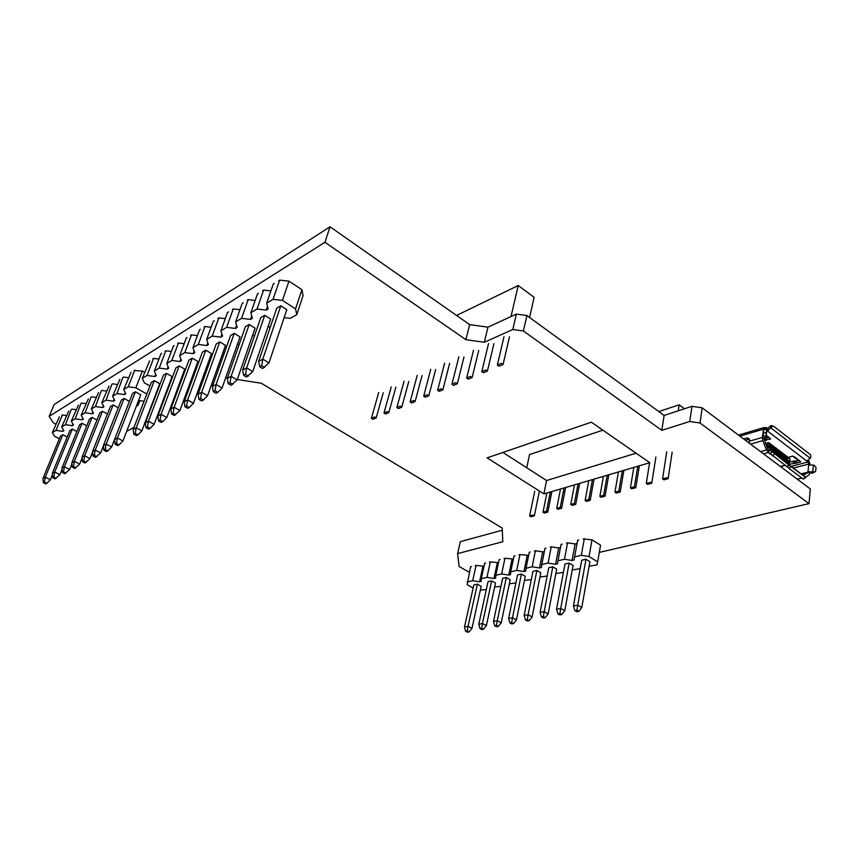 <?xml version="1.0" encoding="UTF-8"?>
<svg xmlns="http://www.w3.org/2000/svg" width="859" height="859" viewBox="0 0 859 859"><rect width="100%" height="100%" fill="white"/><g stroke="black" fill="none" stroke-linecap="round" stroke-linejoin="round"><path stroke-width="1.29" d="M55.889 424.153L53.398 422.832L49.135 416.4L324.96 242.27L465.889 339.67L484.293 342.279L512.823 329.491L523.399 330.962L661.795 430.338L689.745 421.479L700.031 423.015L702.157 407.821L810.327 488.943L809.006 503.621L599.314 552.401M700.031 423.015L809.006 503.621M689.745 421.479L691.946 406.318L702.157 407.821M661.795 430.338L664.125 415.445L691.946 406.318M523.399 330.962L526.889 315.521L664.125 415.445M512.823 329.491L516.366 314.083L526.889 315.521M484.293 342.279L487.944 327.172L516.366 314.083M465.889 339.67L469.658 324.627L487.944 327.172M324.96 242.27L330.028 226.787L469.658 324.627M49.135 416.4L54.138 404.557L330.028 226.787M213.215 384.22L211.282 385.272M198.858 392.037L197.248 392.917M185.007 399.585L183.676 400.315M171.617 406.887L170.544 407.467M158.657 413.941L157.852 414.382M146.127 420.77L145.558 421.082M134.004 427.374L126.638 431.39M469.336 572.277L459.125 566.489L457.589 553.604L502.794 541.739L502.225 528.092L261.222 383.211L237.288 379.517M227.41 378.003L225.692 377.735M457.589 553.604L460.36 541.642L502.322 530.196M487.107 457.858L591.346 422.177L649.801 462.711L543.887 493.893L487.107 457.858M636.089 453.208L546.582 480.525L502.912 452.446M543.887 493.893L546.582 480.525M783.752 457.299L784.589 456.816L784.074 454.239L783.752 457.299M783.88 457.267L782.592 456.934L782.979 456.44L781.991 455.775M777.331 453.777L779.628 455.635L780.831 454.819L779.865 454.078L780.606 452.328L783.215 454.497L783.247 453.681L783.902 454.153L783.548 457.654M781.465 456.902L783.741 458.76L784.943 457.933L783.988 457.203M779.102 450.503L783.118 453.552M783.14 454.261L782.979 456.44M783.655 456.526L783.054 456.065M783.773 455.388L783.193 454.948M786.941 456.462L789.593 458.502M771.833 448.14L770.534 447.797L770.91 444.286L772.037 445.102L771.704 448.173L772.552 447.689L772.037 445.102M774.85 447.314L774.947 448.215L772.692 446.326M774.958 447.356L779.006 450.384M780.122 451.308L783.268 454.046M784.342 454.862L786.844 456.344M787.993 457.632L787.263 460.478L786.318 459.758L786.801 458.685L784.149 456.677M787.263 460.478L786.78 458.889M787.381 459.34L786.79 458.835M787.617 456.977L787.22 459.168M785.534 460.113L787.843 461.852L789.045 461.036L787.682 460.005M784.138 458.674L783.161 459.286L784.825 458.062L786.103 458.889M786.984 456.87L784.729 455.453M786.865 457.085L786.801 458.685M784.943 457.933L784.224 459.082L785.459 460.005L786.049 458.824L785.577 460.016M788.927 461.1L786.425 462.228M787.843 461.852L786.887 462.582M788.229 461.777L789.786 461.659L790.033 459.189L789.979 462.002L787.993 463.248M768.741 452.639L766.464 450.009L762.813 440.613L762.341 437.414L763.995 438.573L767.806 449.246L772.305 451.823L770.244 453.627L768.741 452.639L768.998 450.309M749.338 443.201L749.22 438.734L747.029 437.961L749.338 439.089M748.661 439.196L745.301 440.173M803.723 475.306L807.986 472.117L808.727 464.053L807.932 461.981L766.797 430.456M766.185 436.028L770.673 438.895L764.317 440.27M749.338 440.248L748.146 439.346M794.199 457.396L800.674 461.766L796.39 463.141L796.604 460.907L790.001 461.831M789.088 464.247L796.39 463.141M793.072 456.118L795.144 457.353L792.363 456.161L788.111 457.375M743.658 438.938L747.029 437.961M763.694 429.908L763.876 427.599L766.282 427.578L767.86 428.48L769.664 426.569L771.436 427.256L767.602 430.767L767.86 428.48M763.426 430.058L762.352 437.328L763.275 435.696L766.131 436.286L763.995 438.573M772.305 451.823L788.863 464.966L787.359 462.937M784.879 465.299L780.38 466.48M770.244 453.627L787.767 467.232M809.543 473.202L808.308 471.688L813.559 472.042L812.485 473.18L809.865 472.869L808.91 475.027L805.71 477.11M813.559 472.042L815.631 471.247L816.05 467.575L814.171 465.234L808.942 464.88M808.566 460.123L810.295 464.708M771.436 427.256L772.746 426.236L773.905 426.44L810.671 454.841L810.767 457.579L806.902 460.982M767.388 428.426L767.602 430.767M772.134 425.753L770.974 425.549L769.664 426.569M766.84 429.865L766.196 432.85L763.383 432.721L763.275 435.696M766.088 435.835L766.196 432.85M764.027 428.598L763.737 429.489L766.561 429.618M763.383 432.721L763.737 429.489M768.343 437.618L764.757 438.026M796.604 460.907L798.172 460.488M812.485 473.18L814.998 471.913M787.424 466.802L788.916 468.338L790.978 466.566L805.914 477.54L789.303 464.934M805.259 477.346L803.208 479.097L788.916 468.338M803.208 479.097L805.785 477.647M790.978 466.566L789.367 464.869M780.573 466.63L785.072 465.438M789.281 462.84L788.197 463.398L788.82 464.032M768.655 442.664L769.471 446.272L768.354 448.097L769.009 447.464M767.527 448.538L768.354 448.097M771.049 447.109L769.514 445.939L768.88 447.464L767.366 445.606L768.912 445.842L767.119 447.464M768.966 447.571L771.318 449.354L772.531 448.527L771.94 448.076M771.876 445.016L771.5 448.527M771.618 447.389L771.06 446.97M770.942 447.324L769.546 446.261L769.116 447.378M771.178 445.832L771.747 446.261M774.872 447.979L774.807 449.59L772.112 447.539M774.775 449.794L775.28 451.394L774.313 450.664L774.807 449.59M775.817 447.969L775.28 451.394M775.398 450.256L775.656 447.883M777.846 452.253L777.212 453.767L775.967 452.833L776.579 451.802L778.952 452.725L775.892 450.406L775.623 451.018M775.892 450.406L776.085 448.591M773.143 450.728L775.484 452.5L776.697 451.684L775.72 450.943M774.7 450.17L773.701 449.493M775.87 452.425L776.697 451.684M779.865 454.078L778.469 453.81L778.845 453.316L777.878 452.575M779.951 451.115L779.757 454.143M780.606 452.328L780.219 451.737M779.424 454.529L778.93 452.876M779.789 451.029L779.381 453.219M779.543 453.402L778.93 452.94M776.472 449.193L779.145 450.911M779.016 451.125L778.952 452.725M778.877 452.489L776.321 450.556M779.661 452.263L779.07 451.813M783 455.614L780.466 453.692M783.075 455.861L780.036 453.552M783.043 456.204L782.012 455.71M780.015 455.56L779.049 456.172L780.713 454.937L781.937 455.71L781.529 456.881M783.741 458.76L782.334 459.136M786.726 458.448L784.589 456.816M779.628 455.635L778.211 456.022M775.484 452.5L774.066 452.897M772.166 451.447L773.186 450.631M770.094 450.234L771.318 449.354L768.429 450.159M770.738 449.891L771.801 449.676L771.318 449.354M772.531 451.254L773.712 449.536L773.057 450.621L771.801 449.676L772.735 448.742L771.715 449.268M773.723 449.429L772.531 448.527M773.734 449.386L773.293 450.546M774.732 449.343L772.552 447.689M781.969 455.388L781.346 456.902L780.112 455.957L780.831 454.819M774.915 448.666L775.516 449.117M787.499 458.212L786.919 457.772M465.599 631.236L464.483 626.973L468.048 626.275L467.275 630.914L469.111 631.891L467.436 632.213L465.599 631.236L467.275 630.914M469.111 631.891L471.956 628.38L481.18 586.3L477.368 584.152L473.824 584.958L464.483 626.973M471.484 566.532L470.582 566.757L467.156 584.7L473.137 588.05M477.368 584.152L468.048 626.275L471.956 628.38M484.036 566.231L476.09 565.405L472.665 580.705L467.146 582.005M482.93 566.5L479.547 581.833L472.665 580.705M476.09 565.405L475.177 565.63M480.331 590.154L486.312 589.575M489.394 562.108L490.339 561.883L486.956 577.366L481.287 578.698L481.233 581.446L479.547 581.833M500.915 586.321L494.644 587.008M515.915 582.982L509.344 583.776M531.313 579.557L524.441 580.459M547.151 576.024L539.946 577.044M563.418 572.405L555.88 573.544M580.663 565.673L580.061 568.69L572.255 569.946M589.102 566.242L596.962 564.932L597.66 561.85L589.016 556.525L581.285 555.322L574.607 556.89L574.037 559.993L572.051 560.455L575.101 543.962L567.552 542.802L564.46 559.263L572.051 560.455M564.46 559.263L557.963 560.777L561.077 544.402L562.14 544.144M550.211 547.086L551.253 546.829L548.096 563.085L555.569 564.266L557.491 563.815L557.963 560.777M548.096 563.085L541.782 564.556L544.96 548.386L545.991 548.128M534.384 550.995L535.404 550.748L532.183 566.8L539.527 567.971L541.395 567.541L541.782 564.556M532.183 566.8L526.041 568.239L529.284 552.262L530.282 552.015M518.986 554.807L519.974 554.56L516.699 570.419L523.926 571.579L525.74 571.16L526.041 568.239M516.699 570.419L510.718 571.815L514.015 556.031L514.992 555.784M503.997 558.5L504.963 558.264L501.635 573.941L508.743 575.09L510.514 574.682L510.718 571.815M501.635 573.941L495.815 575.305L499.154 559.703L500.11 559.467M486.956 577.366L493.946 578.504L495.675 578.107L495.815 575.305M581.79 607.517L589.918 561.636L585.978 559.22L581.693 560.197L573.415 605.992L574.875 610.642L576.915 610.266L578.805 611.361L581.79 607.517L577.753 605.155L576.915 610.266M557.931 613.841L556.525 609.246L564.986 564.03L569.152 563.074L573.082 565.447L564.76 610.749L561.797 614.55L559.907 613.466L557.931 613.841L559.821 614.915L561.797 614.55M541.46 616.945L540.107 612.403L548.751 567.767L552.799 566.833L556.707 569.163L548.203 613.895L545.261 617.642L543.382 616.579L541.46 616.945L543.339 618.008L545.261 617.642M525.45 619.962L524.14 615.484L532.945 571.385L536.886 570.483L540.783 572.781L532.108 616.955L529.187 620.649L527.319 619.607L525.45 619.962L527.319 621.003L529.187 620.649M521.402 574.037L512.49 617.728L508.614 618.469L517.569 574.918L521.402 574.037L525.279 576.292L516.452 619.919L513.553 623.58L511.685 622.55L509.87 622.893L511.728 623.913L513.553 623.58M506.338 577.495L497.275 620.649L493.506 621.379L502.601 578.354L506.338 577.495L510.192 579.718L501.216 622.818L498.338 626.426L496.481 625.416L494.72 625.749L496.566 626.759L498.338 626.426M479.966 628.53L478.796 624.214L488.019 581.704L491.659 580.867L495.493 583.046L486.387 625.631L483.531 629.196L481.684 628.197L479.966 628.53L481.802 629.518L483.531 629.196M481.287 578.698L484.68 563.279L485.614 563.042M490.339 561.883L498.51 562.688M504.963 558.264L513.381 559.059M519.974 554.56L528.661 555.322M535.404 550.748L542.695 551.886L544.348 551.478M551.253 546.829L558.672 547.978L560.487 547.537M566.478 543.071L567.552 542.802M578.751 540.043L577.656 540.311L577.065 543.489L575.101 543.962M597.66 561.85L600.559 545.197L591.991 539.839L583.207 538.937M523.926 571.579L527.158 555.687M577.656 540.311L574.607 556.89M584.313 538.668L581.285 555.322M539.527 567.971L542.695 551.886M555.569 564.266L558.672 547.978M577.065 543.489L574.037 559.993M591.991 539.839L589.016 556.525M508.743 575.09L512.018 559.392M493.946 578.504L497.286 562.989M578.805 611.361L576.776 611.748L574.875 610.642M585.978 559.22L577.753 605.155L573.415 605.992M569.152 563.074L560.734 608.43L564.76 610.749M559.907 613.466L560.734 608.43L556.525 609.246M552.799 566.833L544.198 611.619L548.203 613.895M543.382 616.579L544.198 611.619L540.107 612.403M536.886 570.483L528.124 614.711L532.108 616.955M527.319 619.607L528.124 614.711L524.14 615.484M511.685 622.55L512.49 617.728L516.452 619.919M508.614 618.469L509.87 622.893M496.481 625.416L497.275 620.649L501.216 622.818M493.506 621.379L494.72 625.749M491.659 580.867L482.468 623.505L486.387 625.631M481.684 628.197L482.468 623.505L478.796 624.214M247.188 300.274L248.176 299.662L241.551 318.356L235.613 321.932L237.202 327.386L235.452 328.428L236.579 325.239M179.928 410.516L174.259 415.52L171.542 413.995L170.812 409.045L188.948 360.125L192.287 358.16L197.903 361.489L179.928 410.516L174.141 407.241L192.287 358.16M219.786 341.893L201.629 392.327L198.064 394.26L216.221 343.997L219.786 341.893L225.52 345.382L207.545 395.752L203.347 400.047L200.566 398.436L198.891 399.338L201.661 400.938L203.347 400.047M200.566 398.436L201.629 392.327L207.545 395.752M186.596 405.92L184.986 406.79L187.734 408.347L189.345 407.488L186.596 405.92L187.649 399.907L193.5 403.258L211.486 353.575L205.806 350.161L187.649 399.907L184.202 401.776L184.986 406.79M217.928 318.442L218.852 317.873L212.216 336.062L206.675 339.412L208.404 344.556L206.761 345.533L207.792 342.73M155.704 374.256L154.845 376.5L156.284 375.641L154.352 371.013L160.955 353.822L161.75 353.328M210.262 360.49L209.038 360.34M204.034 327.075L204.925 326.517L198.289 344.48L192.942 347.712L199.567 329.845L200.448 329.298M175.827 414.682L173.11 413.158L174.141 407.241L170.812 409.045M204.925 326.517L211.131 327.279M198.289 344.48L206.761 345.533M190.601 335.418L191.46 334.881L184.825 352.609L193.135 353.661L194.725 352.716L192.942 347.712M173.11 413.158L171.542 413.995M198.064 394.26L198.891 399.338M218.852 317.873L225.294 318.646M212.216 336.062L220.86 337.136L221.933 334.14M165.003 351.31L165.808 350.805L159.205 368.082L154.352 371.013M180.755 379.957L181.066 380.762L182.988 375.576M278.574 280.786L279.637 280.131L273.055 299.329L282.45 300.403L295.56 308.907L296.784 314.652L290.31 318.356L284.136 317.626M273.055 299.329L266.666 303.184L273.259 284.082L274.311 283.438M262.596 290.707L263.616 290.074L257.024 309.015L266.215 310.088L268.094 308.961L266.666 303.184M257.024 309.015L250.86 312.73L257.475 293.896L258.484 293.263M241.551 318.356L250.56 319.419L252.374 318.335L250.86 312.73M232.306 309.519L233.251 308.929L226.626 327.365L235.452 328.428M226.626 327.365L220.892 330.822L227.528 312.483L228.462 311.903M220.86 337.136L222.556 336.116L220.892 330.822M184.825 352.609L179.649 355.733L186.274 338.102L187.122 337.576M177.598 343.493L178.425 342.977L171.811 360.469L179.96 361.521L181.485 360.608L179.649 355.733M171.811 360.469L166.796 363.497L173.411 346.091L174.237 345.576M159.205 368.082L167.194 369.134L168.686 368.243L166.796 363.497M154.845 376.5L146.996 375.458L142.293 378.293L144.269 382.803L149.885 386.002M168.396 388L167.58 388.461M168.547 387.624L168.214 386.808M170.35 382.813L169.738 382.727M181.066 380.762L180.293 381.203M183.214 375.608L182.409 375.501M193.715 372.935L193.436 373.697M196.507 368.178L195.508 368.049M224.489 352.555L223.029 352.373M239.232 344.341L237.513 344.126M254.5 335.848L252.503 335.601M270.327 327.054L268.029 326.774M259.719 366.739L258.666 361.371L276.727 308.22L280.829 305.793L286.809 309.648L268.964 362.917L262.618 368.5L259.719 366.739L261.651 365.709L264.551 367.469M243.677 375.34L242.678 370.046L260.782 317.647L264.744 315.307L270.66 319.065L252.761 371.582L246.544 377.058L243.677 375.34L245.534 374.341L248.401 376.07M228.204 383.629L227.27 378.411L245.406 326.742L249.228 324.477L255.091 328.149L237.148 379.925L231.039 385.304L228.204 383.629L230.008 382.663L232.843 384.349M234.249 333.335L216.103 384.467L212.409 386.475L230.566 335.525L234.249 333.335L240.048 336.911L222.084 387.978L217.832 392.338L215.018 390.695L216.103 384.467L222.084 387.978M184.202 401.776L202.359 352.201L205.806 350.161M162.759 421.64L161.245 422.445L158.55 420.953L157.863 416.078L175.977 367.802L179.209 365.891L184.771 369.155L166.818 417.528L162.759 421.64L160.064 420.148L161.084 414.328L166.818 417.528M150.11 428.362L148.65 429.146L145.987 427.685L145.332 422.875L163.425 375.233L166.549 373.375L172.058 376.564L154.115 424.314L150.11 428.362L147.447 426.902L148.457 421.178L154.115 424.314M154.287 380.634L151.259 382.427L133.209 429.457L136.227 427.814L135.239 433.451L137.87 434.879L141.832 430.885L136.227 427.814L154.287 380.634L159.731 383.748L141.832 430.885M165.808 350.805L171.349 351.514M167.194 369.134L168.096 366.761M191.46 334.881L197.43 335.622M193.135 353.661L194.113 351.02M206.675 339.412L213.311 321.309L214.224 320.751M137.87 434.879L136.452 435.631L133.821 434.203L133.209 429.457M133.821 434.203L135.239 433.451M147.447 426.902L145.987 427.685M145.332 422.875L148.457 421.178L166.549 373.375M193.5 403.258L189.345 407.488M158.936 359.083L153.589 358.396L146.996 375.458M149.659 360.834L142.293 378.293M153.589 358.396L152.816 358.879M179.209 365.891L161.084 414.328L157.863 416.078M160.064 420.148L158.55 420.953M212.409 386.475L213.29 391.618L215.018 390.695M178.425 342.977L184.17 343.697M179.96 361.521L180.895 359.019M217.832 392.338L216.092 393.261L213.29 391.618M233.251 308.929L239.972 309.712M207.148 365.859L209.145 360.351M193.898 373.429L195.852 368.092M295.56 308.907L301.917 289.708L303.087 295.539L296.784 314.652M279.637 280.131L288.957 281.161L282.45 300.403M261.651 365.709L262.79 359.126L268.964 362.917M258.666 361.371L262.79 359.126L280.829 305.793M266.215 310.088L267.471 306.427M263.616 290.074L270.907 290.9M245.534 374.341L246.651 367.888L252.761 371.582M242.678 370.046L246.651 367.888L264.744 315.307M250.56 319.419L251.751 316.015M235.613 321.932L242.238 303.356L243.215 302.744M248.176 299.662L255.166 300.467M230.008 382.663L231.103 376.328L237.148 379.925M227.27 378.411L231.103 376.328L249.228 324.477M288.957 281.161L301.917 289.708M499.047 366.213L497.372 365.054L501.398 363.357L503.073 364.517L499.047 366.213M376.167 417.946L374.578 416.959L371.41 418.301L372.999 419.278L376.167 417.946L383.232 392.756M385.584 413.984L383.984 412.986L387.226 411.611L388.826 412.621L385.584 413.984M398.479 408.551L396.869 407.542L400.197 406.135L401.808 407.155L398.479 408.551M411.719 402.978L410.097 401.948L413.523 400.498L415.133 401.54L411.719 402.978M425.312 397.255L423.68 396.203L427.191 394.721L428.824 395.774L425.312 397.255M439.26 391.382L437.628 390.308L441.236 388.783L442.868 389.868L439.26 391.382M453.595 385.347L451.952 384.252L455.657 382.695L457.31 383.79L453.595 385.347M468.327 379.141L466.673 378.035L470.485 376.425L472.139 377.541L468.327 379.141M483.477 372.763L481.813 371.636L485.722 369.982L487.397 371.12L483.477 372.763M509.484 336.792L503.073 364.517M395.849 387.173L388.826 412.621M408.777 381.439L401.808 407.155M422.037 375.555L415.133 401.54M435.653 369.52L428.824 395.774M449.633 363.325L442.868 389.868M463.989 356.957L457.31 383.79M478.742 350.418L472.139 377.541M493.904 343.697L487.397 371.12M503.997 336.685L497.372 365.054M378.701 392.52L371.41 418.301M391.221 386.947L383.984 412.986M404.052 381.224L396.869 407.542M417.227 375.362L410.097 401.948M430.735 369.338L423.68 396.203M444.608 363.153L437.628 390.308M458.856 356.807L451.952 384.252M473.492 350.279L466.673 378.035M488.535 343.579L481.813 371.636M456.558 315.446L518.224 285.521L534.126 297.311L529.606 317.497M518.224 285.521L511.008 316.541M43.315 482.694L42.95 478.42L45.28 477.153L44.4 482.103L46.816 483.316L45.72 483.896L43.315 482.694L44.4 482.103M67.227 437.027L62.814 434.708L60.463 436.093L42.95 478.42M59.368 416.883L52.356 432.582L54.579 436.275L59.357 438.766M62.814 434.708L45.28 477.153L50.413 479.73L52.431 474.823M46.816 483.316L50.413 479.73M66.422 415.563L62.428 414.983L56.007 430.38L52.356 432.582M63.405 429.876L62.793 431.379L56.007 430.38M62.428 414.983L61.816 415.359M71.265 409.496L65.445 424.679L61.698 426.944L63.899 430.713L62.793 431.379M137.311 403.741L138.041 405.319L136.323 406.307M138.567 400.487L144.033 401.25M146.814 394.013L135.84 387.817L128.206 386.775L123.739 389.481L125.779 393.809L124.448 394.603L125.221 392.638M122.794 377.498L116.953 393.572L124.448 394.603M116.953 393.572L112.615 396.192L119.884 379.302M111.874 384.274L106.033 400.165L113.399 401.196L114.687 400.423L112.615 396.192M106.033 400.165L101.824 402.71L109.05 386.035M101.276 390.856L95.446 406.565L102.683 407.585L103.928 406.844L101.824 402.71M95.446 406.565L91.355 409.034L98.538 392.563M90.99 397.245L85.148 412.782L92.278 413.791L93.491 413.072L91.355 409.034M85.148 412.782L81.186 415.176L88.316 398.909M80.982 403.462L75.162 418.816L82.163 419.826L83.344 419.117L81.186 415.176M75.162 418.816L71.297 421.146L78.394 405.072M65.445 424.679L72.339 425.677L73.487 425.001L71.297 421.146M122.934 440.968L140.769 394.786L135.411 391.768L132.522 393.476L114.548 439.561L115.106 444.21L116.459 443.491L119.047 444.876L122.934 440.968L117.425 438.004L116.459 443.491M103.907 450.223L103.381 445.617L121.302 400.111L124.104 398.458L129.408 401.421L111.616 447.013L107.772 450.878L105.206 449.515L103.907 450.223L106.462 451.576L107.772 450.878M113.13 404.954L95.242 450.03L100.653 452.876L95.574 457.364L93.04 456.043L92.547 451.501L110.414 406.554L113.13 404.954L118.284 407.789M102.468 411.257L84.654 455.785L90.002 458.566L85.009 462.99L82.496 461.691L82.035 457.203L99.837 412.814L102.468 411.257L107.461 413.974M92.128 417.367L74.379 461.358L71.834 462.743L89.572 418.881L92.128 417.367L96.96 419.987M82.077 423.315L64.393 466.781L61.923 468.112L79.597 424.786L82.077 423.315L86.77 425.817M72.317 429.092L54.708 472.042L59.894 474.673L55.126 478.892L52.689 477.668L52.302 473.341L69.89 430.52L72.317 429.092L76.859 431.497M61.698 426.944L68.752 411.053M71.888 409.109L76.021 409.689M81.626 403.064L85.889 403.655M91.645 396.837L96.047 397.449M101.953 390.437L106.505 391.06M112.572 383.844L117.286 384.478M123.513 377.047L128.388 377.702M131.04 372.377L123.739 389.481M144.602 372.334L142.369 371.056L134.047 370.508M92.278 413.791L92.965 412.084M134.788 370.057L128.206 386.775M102.683 407.585L103.402 405.792M113.399 401.196L114.15 399.317M142.369 371.056L135.84 387.817M138.041 405.319L139.834 400.67M82.163 419.826L82.829 418.183M72.339 425.677L72.983 424.11M119.047 444.876L117.694 445.596L115.106 444.21M135.411 391.768L117.425 438.004L114.548 439.561M124.104 398.458L106.162 444.114L111.616 447.013M105.206 449.515L106.162 444.114L103.381 445.617M100.653 452.876L103.413 445.875M92.547 451.501L95.242 450.03L94.307 455.367L93.04 456.043M94.307 455.367L96.842 456.687M90.002 458.566L92.6 452.027M82.035 457.203L84.654 455.785L83.731 461.036L82.496 461.691M83.731 461.036L86.244 462.335M79.672 464.096L74.754 468.445L72.274 467.167L73.466 466.534L74.379 461.358L79.672 464.096L82.12 457.987M71.834 462.743L72.274 467.167M73.466 466.534L75.946 467.811M69.633 469.454L64.801 473.749L62.342 472.493L63.491 471.87L64.393 466.781L69.633 469.454L71.941 463.774M61.923 468.112L62.342 472.493M63.491 471.87L65.96 473.126M59.894 474.673L62.041 469.379M52.302 473.341L54.708 472.042L53.816 477.067L52.689 477.668M53.816 477.067L56.254 478.291M663.953 479.848L662.568 478.903L666.777 477.722L668.162 478.688L663.953 479.848M534.352 515.84L533.01 515.013L529.627 515.948L530.969 516.774L534.352 515.84L539.259 491.702M551.897 491.531L547.817 512.104L544.37 513.059L543.017 512.222L546.474 511.255L550.308 492.003M547.817 512.104L546.474 511.255M565.619 487.493L561.614 508.27L558.071 509.258L556.729 508.399L560.261 507.411L564.019 487.966M561.614 508.27L560.261 507.411M579.664 483.359L575.734 504.351L572.115 505.36L570.752 504.491L574.381 503.481L578.075 483.832M575.734 504.351L574.381 503.481M594.052 479.118L590.197 500.335L586.493 501.366L585.129 500.486L588.834 499.455L592.463 479.59M590.197 500.335L588.834 499.455M608.795 474.78L605.026 496.212L601.225 497.275L599.861 496.373L603.662 495.321L607.195 475.252M605.026 496.212L603.662 495.321M623.892 470.335L620.219 491.992L616.322 493.077L614.947 492.175L618.845 491.09L622.303 470.807M620.219 491.992L618.845 491.09M639.375 465.782L635.8 487.676L631.805 488.782L630.42 487.858L634.414 486.742L637.786 466.254M635.8 487.676L634.414 486.742M647.675 484.379L646.29 483.434L650.392 482.296L651.777 483.241L647.675 484.379M672.146 452.178L668.162 478.688M655.889 457.02L651.777 483.241M666.713 451.78L662.568 478.903M534.717 491.251L529.627 515.948M546.872 493.012L543.017 512.222M560.508 488.996L556.729 508.399M574.467 484.884L570.752 504.491M588.769 480.675L585.129 500.486M603.415 476.369L599.861 496.373M618.426 471.945L614.947 492.175M633.813 467.425L630.42 487.858M649.587 462.776L646.29 483.434M658.81 411.579L679.158 404.814L684.483 408.766M679.158 404.814L678.256 410.806M602.878 430.176L529.541 454.551L526.75 467.768M771.275 444.941L767.645 443.126L768.225 442.61M775.001 447.764L772.305 445.724M786.704 459.264L786.125 458.824M786.082 458.502L786.769 459.028M787.263 462.389L789.496 462.733L789.979 462.002M787.778 459.79L789.271 460.929M789.969 459.823L789.969 458.792L787.928 457.246M808.727 464.053L793.931 467.908M801.64 473.728L807.986 472.117M791.719 466.233L807.932 461.981M766.26 435.309L769.181 437.542M795.144 457.353L799.246 460.488M749.231 441.204L762.341 437.414M763.264 429.232L739.889 436.114M762.642 436.963L764.285 438.219M771.071 454.658L768.268 452.543L768.526 450.223M771.973 451.308L788.626 463.892M788.863 464.966L786.801 466.738M774.464 454.089L772.391 455.893M768.204 452.5L763.479 453.81M750.562 444.124L762.813 440.613M760.602 451.651L766.464 450.009M810.305 458.287L770.974 427.997M766.894 429.371L766.131 436.286M765.133 438.101L764.886 440.356M766.658 438.101L766.411 440.356M770.308 438.401L770.212 439.271M793.362 463.119L793.576 460.875M794.876 463.13L795.09 460.896M800.201 462.142L800.287 461.272M812.743 471.827L813.355 465.02M808.308 471.688L809.865 472.869M797.302 479.172L801.801 478.044M807.632 472.869L802.306 474.232M765.648 443.684L767.645 443.126L767.366 445.606L766.561 446.046M776.933 451.566L775.849 450.75M781.067 454.701L779.993 453.896M785.18 457.826L784.117 457.009M772.767 448.409L772.069 447.883M773.691 449.107L774.764 449.923M783.247 454.432L783.107 455.796M765.519 443.351L769.138 442.965L771.221 444.554M772.209 445.295L774.979 447.41M775.988 448.173L779.124 450.556M784.235 454.443L786.962 456.516M786.962 457.256L786.833 458.62M786.125 458.781L785.695 459.93M787.316 466.888L789.271 465.202M772.746 426.236L770.974 425.549M766.894 429.64L766.121 436.555M763.898 428.587L766.711 428.716M763.876 427.599L738.525 435.083M807.761 472.761L802.22 474.168M774.968 448.151L774.829 449.515M779.124 451.297L778.973 452.661M782.012 455.667L781.583 456.816"/></g></svg>
